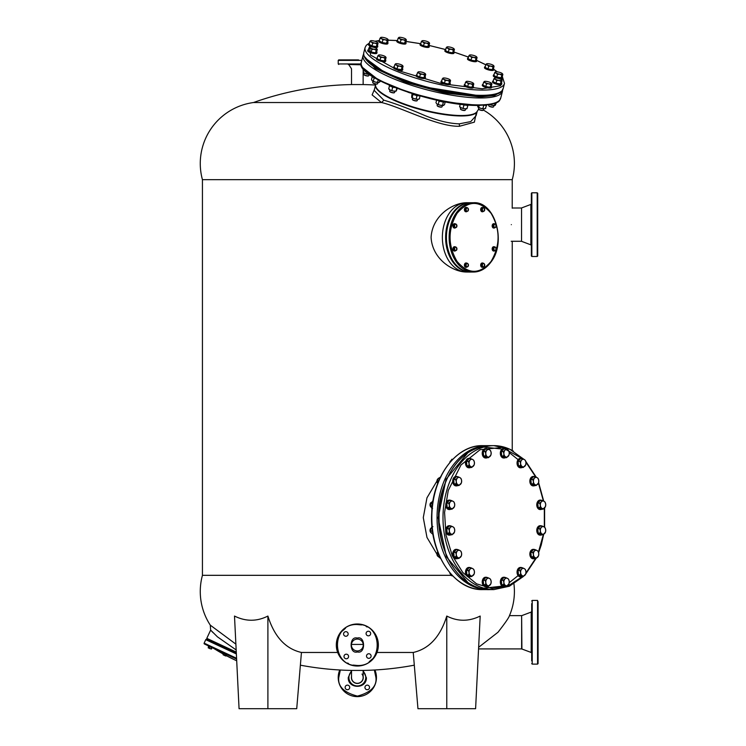 <?xml version="1.0" encoding="UTF-8"?>
<svg xmlns="http://www.w3.org/2000/svg" width="746" height="746" viewBox="0 0 746 746"><rect width="100%" height="100%" fill="white"/><g stroke="black" fill="none" stroke-linecap="round" stroke-linejoin="round"><path stroke-width="1.12" d="M451.283 575.325L202.436 575.325A61.526 61.526 0 0 0 210.297 625.167L235.885 644.143M267.898 616.056L267.898 708.7L239.065 708.7L234.496 616.056C245.742 621.623 256.876 621.623 267.898 616.056C274.36 636.72 285.541 648.852 301.44 652.47L337.686 652.47M376.982 652.47L413.237 652.47C429.155 648.843 440.336 636.702 446.779 616.056C457.755 621.623 468.889 621.623 480.182 616.056L475.603 708.7L446.779 708.7L446.779 616.056M478.643 647.286L497.983 632.272C505.089 623.152 508.921 617.613 509.471 615.637L521.631 615.637L521.631 648.908L531.208 652.461L531.208 612.074L531.702 611.356M513.929 583.866A61.526 61.526 0 0 1 509.471 615.637M375.508 85.053A308.266 308.266 0 0 0 363.143 84.568L351.525 84.568A308.266 308.266 0 0 0 253.509 102.528A61.526 61.526 0 0 0 202.436 179.674L512.241 179.674A61.526 61.526 0 0 0 483.417 110.082M300.479 665.199A308.266 308.266 0 0 0 351.525 670.43L363.143 670.43L351.525 670.43L351.525 677.517A5.809 5.809 0 0 0 357.334 683.317A5.809 5.809 0 0 0 363.143 677.517L363.143 670.43A308.266 308.266 0 0 0 414.189 665.199M446.779 708.7L417.956 708.7L413.237 652.47M301.44 652.47L296.721 708.7L267.898 708.7M476.377 112.609L474.363 122.157L459.527 126.261C437.809 127.053 400.378 106.809 381.514 102.528L253.509 102.528M381.514 102.528L372.114 94.919L374.408 89.539M363.861 55.913L375.145 68.399L405.451 82.274L444.812 92.98L480.275 96.989L494.579 95.535L501.536 91.348M488.938 445.66L487.949 445.651A71.97 50.896 -90 0 0 437.053 517.621A71.97 50.896 -90 0 0 487.949 589.592L482.718 589.592A71.97 50.896 -90 0 1 431.831 517.621L431.831 517.603M467.994 582.673L446.434 556.796L438.135 517.808L446.071 479.249L467.994 452.58M236.165 649.952L217.44 636.842L210.642 630.1L206.801 638.343L207.052 639.024L236.305 652.657L207.164 639.07M209.999 640.394L213.393 641.98M511.336 224.639C512.315 246.105 512.315 246.105 511.336 224.639C512.315 203.173 512.315 203.173 511.336 224.639M466.865 272.029C453.092 272.197 432.232 259.179 431.095 237.377C432.27 215.547 453.018 202.614 466.865 202.726L470.111 202.726A34.652 24.497 -90 0 1 470.512 202.735L470.111 202.726A34.652 24.497 -90 0 0 445.614 237.377A34.652 24.497 -90 0 0 445.623 238.524A34.652 24.497 -90 0 0 470.111 272.029L470.512 272.02A34.652 24.497 -90 0 1 470.111 272.029L466.865 272.029A34.652 24.497 -90 0 1 442.369 237.377A34.652 24.497 -90 0 1 466.865 202.726M436.942 554.166L426.973 537.428L423.28 517.621L426.964 497.824L436.942 481.077M512.241 179.674L512.213 208.209M375.527 85.212L374.194 90.406L383.78 100.16C394.783 103.358 408.603 108.534 425.239 115.705C438.116 120.833 449.465 123.547 459.266 123.845L470.726 121.598L476.06 115.705L477.179 111.378M469.234 95.488A2.807 0.681 -165.6 0 1 466.66 95.339A2.807 0.681 -165.6 0 1 466.129 95.199M445.94 92.159A2.807 0.681 -165.6 0 1 441.343 91.236M420.613 86.051A2.807 0.681 -165.6 0 1 418.012 85.641A2.807 0.681 -165.6 0 1 416.007 84.68M396.518 77.826A2.807 0.681 -165.6 0 1 393.291 76.493M383.78 100.16L381.7 102.519M362.687 67.56L378.539 80.008L409.032 92.607L446.593 102.099L478.111 105.363M211.025 630.519L213.002 632.589M537.717 208.199L537.717 214.466M537.717 241.079L537.717 239.429M537.717 237.349L537.717 219.044M537.717 193.428L537.717 255.981L537.717 193.428M531.348 245.462L531.348 239.429M531.348 234.85L531.348 203.817M531.348 193.428L531.348 255.85M537.717 252.493L537.717 247.905M531.348 198.697L531.348 203.285M537.717 198.697L537.717 196.785M538.071 616.121L538.071 627.899M538.071 629.708L538.071 645.15M538.071 601.574L538.071 662.914M531.702 645.15L531.702 616.783M531.702 603.673L531.702 660.872M531.702 652.013L531.702 649.729M531.702 614.807L531.702 606.442M538.071 614.807L538.071 612.531M363.274 644.898A5.94 5.94 0 0 1 357.306 650.941A5.94 5.94 0 0 1 351.403 645.122A5.94 5.94 0 0 1 357.362 639.07A5.94 5.94 0 0 1 363.274 644.898M357.306 651.967L357.465 651.957C365.661 654.242 365.531 635.657 357.371 638.054L357.203 638.054C349.016 635.769 349.137 654.363 357.306 651.967M353.128 665.078L357.726 665.516C384.115 666.29 383.435 622.901 357.082 624.505L356.952 624.505C330.562 623.731 331.243 667.12 357.595 665.516L357.726 665.516M357.073 623.992A21.019 21.019 0 0 0 336.325 645.402A21.019 21.019 0 0 0 357.595 666.029A21.019 21.019 0 0 0 378.353 644.609A21.019 21.019 0 0 0 357.073 623.992M343.999 656.517A2.294 2.294 0 0 1 346.247 654.186A2.294 2.294 0 0 1 348.587 656.433A2.294 2.294 0 0 1 346.34 658.774A2.294 2.294 0 0 1 343.999 656.517M343.58 634.007A2.294 2.294 0 0 1 345.827 631.666A2.294 2.294 0 0 1 348.158 633.923A2.294 2.294 0 0 1 345.911 636.254A2.294 2.294 0 0 1 343.58 634.007M366.09 633.578A2.294 2.294 0 0 1 368.337 631.247A2.294 2.294 0 0 1 370.678 633.494A2.294 2.294 0 0 1 368.421 635.834A2.294 2.294 0 0 1 366.09 633.578M366.519 656.098A2.294 2.294 0 0 1 368.766 653.757A2.294 2.294 0 0 1 371.098 656.014A2.294 2.294 0 0 1 368.85 658.345A2.294 2.294 0 0 1 366.519 656.098M361.549 624.934L356.952 624.505M363.143 670.542L366.407 677.862C366.538 689.351 347.692 688.996 348.261 677.517L351.525 670.542M339.775 669.983A19.107 19.107 0 0 0 357.334 696.624A19.107 19.107 0 0 0 374.902 669.983A19.107 19.107 0 0 1 376.441 677.303M374.361 670.011L375.937 677.517C376.982 686.283 370.809 692.484 357.437 696.111C344.027 692.624 337.789 686.497 338.74 677.713L340.316 670.011M361.996 674.048A5.809 5.809 0 0 1 357.334 683.317A5.809 5.809 0 0 1 351.525 677.517M347.431 685.126A2.294 2.294 0 0 0 345.137 687.42A2.294 2.294 0 0 0 347.431 689.714A2.294 2.294 0 0 0 349.725 687.42A2.294 2.294 0 0 0 347.431 685.126M367.246 685.126A2.294 2.294 0 0 0 364.953 687.42A2.294 2.294 0 0 0 367.246 689.714A2.294 2.294 0 0 0 369.54 687.42A2.294 2.294 0 0 0 367.246 685.126M216.415 649.57L212.535 647.761A12.738 12.738 -65 0 1 213.934 648.526L204.451 643.994A0.634 0.634 -65 0 1 204.143 643.145L204.451 643.994M222.55 652.433L219.184 650.866M218.186 650.4L217.273 649.971M234.943 659.977A191.079 191.079 -65 0 1 226.355 655.706L234.943 659.977A191.079 191.079 115 0 0 236.706 660.788L234.943 659.977M222.989 653.878A191.079 191.079 -65 0 1 213.934 648.526L222.989 653.878M236.333 653.235L206.605 639.378A0.634 0.634 -65 0 0 205.756 639.686L204.143 643.145L236.575 658.27M204.749 644.134L212.535 647.761M226.961 654.997L223.035 653.17M212.414 647.705L208.293 646.288M228.155 649.421L228.584 648.498L228.155 649.421M226.542 648.666L226.971 647.742L226.542 648.666M224.136 653.673L223.091 654.783L223.268 653.272M223.632 654.746L225.367 655.557L225.87 654.484M225.367 655.557L226.234 655.958L226.737 654.885M223.091 654.783L225.693 655.995M208.199 647.836L208.582 646.428M209.309 648.069L210.036 648.694L208.591 648.013L209.309 648.069L209.803 646.996M210.978 648.852L210.036 648.694L210.978 648.852L211.482 647.78M211.426 649.057L211.929 647.985M522.629 458.762L502.095 447.469L480.126 449.689L460.953 465.01L448.262 490.467L444.579 512.418L445.949 534.901L452.244 555.63L462.818 572.518L476.61 583.857L492.22 588.501L508.073 585.974L522.564 576.537M525.939 573.049L535.647 558.437M538.453 552.124L543.33 534.584M544.338 527.068L544.338 508.185M543.377 500.939L538.453 483.138M535.74 476.983L525.93 462.194M540.141 533.101L540.356 530.919A3.814 2.695 -90 0 1 540.533 528.961A3.814 2.695 -90 0 1 541.382 527.394L542.202 526.051L540.244 526.051L537.773 528.737L538.174 533.101L541.055 534.789L543.023 534.789L540.141 533.101L538.174 533.101M542.202 526.051L544.058 526.9A3.814 2.695 -90 0 1 545.708 529.921A3.814 2.695 -90 0 1 545.727 530.425A3.814 2.695 -90 0 1 544.673 533.446A3.814 2.695 -90 0 1 541.997 533.95A3.814 2.695 -90 0 1 540.356 530.919L539.731 528.737L541.382 527.394A3.814 2.695 -90 0 1 544.058 526.9L545.084 527.739L545.708 529.921L545.494 532.112L543.023 534.789M537.773 528.737L539.731 528.737M533.455 476.48A4.709 3.329 90 0 0 533.185 476.461A4.709 3.329 90 0 0 530.098 479.37A4.709 3.329 90 0 0 533.185 485.888A4.709 3.329 90 0 0 533.455 485.87M534.975 485.543A4.709 3.329 -90 0 1 533.726 485.888A4.709 3.329 -90 0 1 530.639 479.37A4.709 3.329 -90 0 1 533.726 476.461A4.709 3.329 -90 0 1 534.975 476.806M520.41 574.849L520.624 572.667A3.814 2.695 -90 0 1 520.811 570.709A3.814 2.695 -90 0 1 521.659 569.142L522.48 567.799L520.512 567.799L518.041 570.485L518.451 574.849L521.333 576.537L523.291 576.537L520.41 574.849L518.451 574.849M522.48 567.799L524.335 568.648A3.814 2.695 -90 0 1 525.977 571.669A3.814 2.695 -90 0 1 526.005 572.173A3.814 2.695 -90 0 1 524.951 575.203A3.814 2.695 -90 0 1 522.275 575.698A3.814 2.695 -90 0 1 520.624 572.667L520.009 570.485L521.659 569.142A3.814 2.695 -90 0 1 524.335 568.648L525.361 569.487L525.977 571.669L525.762 573.861L523.291 576.537M518.041 570.485L520.009 570.485M533.213 556.749L533.427 554.567A3.814 2.695 -90 0 1 533.604 552.609A3.814 2.695 -90 0 1 534.462 551.042L535.274 549.699L533.315 549.699L530.844 552.385L531.245 556.749L534.127 558.437L536.094 558.437L533.213 556.749L531.245 556.749M535.274 549.699L537.139 550.548A3.814 2.695 -90 0 1 538.78 553.569A3.814 2.695 -90 0 1 538.798 554.073A3.814 2.695 -90 0 1 537.745 557.103A3.814 2.695 -90 0 1 535.068 557.598A3.814 2.695 -90 0 1 533.427 554.567L532.803 552.385L534.462 551.042A3.814 2.695 -90 0 1 537.139 550.548L538.155 551.387L538.78 553.569L538.565 555.761L536.094 558.437M530.844 552.385L532.803 552.385M533.213 483.856L533.427 481.674A3.814 2.695 -90 0 1 533.604 479.715A3.814 2.695 -90 0 1 534.462 478.149L535.274 476.806L533.315 476.806L530.844 479.492L531.245 483.856L534.127 485.543L536.094 485.543L533.213 483.856L531.245 483.856M535.274 476.806L537.139 477.654A3.814 2.695 -90 0 1 538.78 480.676A3.814 2.695 -90 0 1 538.798 481.179A3.814 2.695 -90 0 1 537.745 484.201A3.814 2.695 -90 0 1 535.068 484.704A3.814 2.695 -90 0 1 533.427 481.674L532.803 479.492L534.462 478.149A3.814 2.695 -90 0 1 537.139 477.654L538.155 478.494L538.78 480.676L538.565 482.867L536.094 485.543M530.844 479.492L532.803 479.492M437.967 478.876A2.546 1.8 90 0 0 437.081 480.2A2.546 1.8 90 0 0 437.781 483.324M456.067 483.856L456.282 481.674A3.814 2.695 -90 0 1 456.468 479.715A3.814 2.695 -90 0 1 457.317 478.149L458.137 476.806L456.17 476.806L453.699 479.492L454.109 483.856L456.99 485.543L458.949 485.543L456.067 483.856L454.109 483.856M458.137 476.806L459.993 477.654A3.814 2.695 -90 0 1 461.634 480.676A3.814 2.695 -90 0 1 461.662 481.179A3.814 2.695 -90 0 1 460.608 484.201A3.814 2.695 -90 0 1 457.932 484.704A3.814 2.695 -90 0 1 456.282 481.674L455.666 479.492L457.317 478.149A3.814 2.695 -90 0 1 459.993 477.654L461.019 478.494L461.634 480.676L461.42 482.867L458.949 485.543M453.699 479.492L455.666 479.492M450.854 460.72A2.546 1.8 90 0 0 449.885 462.1A2.546 1.8 90 0 0 449.782 462.576M468.87 465.756L469.085 463.574A3.814 2.695 -90 0 1 469.262 461.615A3.814 2.695 -90 0 1 470.12 460.049L470.931 458.706L468.973 458.706L466.502 461.392L466.903 465.756L469.784 467.444L471.752 467.444L468.87 465.756L466.903 465.756M470.931 458.706L472.796 459.555A3.814 2.695 -90 0 1 474.437 462.576A3.814 2.695 -90 0 1 474.456 463.079A3.814 2.695 -90 0 1 473.402 466.101A3.814 2.695 -90 0 1 470.726 466.604A3.814 2.695 -90 0 1 469.085 463.574L468.46 461.392L470.12 460.049A3.814 2.695 -90 0 1 472.796 459.555L473.813 460.394L474.437 462.576L474.223 464.767L471.752 467.444M466.502 461.392L468.46 461.392M540.141 507.504L540.356 505.322A3.814 2.695 -90 0 1 540.533 503.363A3.814 2.695 -90 0 1 541.382 501.797L542.202 500.454L540.244 500.454L537.773 503.14L538.174 507.504L541.055 509.192L543.023 509.192L540.141 507.504L538.174 507.504M542.202 500.454L544.058 501.303A3.814 2.695 -90 0 1 545.708 504.324A3.814 2.695 -90 0 1 545.727 504.828A3.814 2.695 -90 0 1 544.673 507.849A3.814 2.695 -90 0 1 541.997 508.352A3.814 2.695 -90 0 1 540.356 505.322L539.731 503.14L541.382 501.797A3.814 2.695 -90 0 1 544.058 501.303L545.084 502.142L545.708 504.324L545.494 506.515L543.023 509.192M537.773 503.14L539.731 503.14M503.69 455.965L503.904 453.782A3.814 2.695 -90 0 1 504.091 451.824A3.814 2.695 -90 0 1 504.939 450.258L505.76 448.915L503.792 448.915L501.321 451.591L501.732 455.965L504.604 457.652L506.571 457.652L503.69 455.965L501.732 455.965M505.76 448.915L507.616 449.754A3.814 2.695 -90 0 1 509.257 452.785A3.814 2.695 -90 0 1 509.285 453.279A3.814 2.695 -90 0 1 508.222 456.31A3.814 2.695 -90 0 1 505.546 456.804A3.814 2.695 -90 0 1 503.904 453.782L503.289 451.591L504.939 450.258A3.814 2.695 -90 0 1 507.616 449.754L508.641 450.603L509.257 452.785L509.042 454.967L506.571 457.652M501.321 451.591L503.289 451.591M540.374 525.725A4.709 3.329 90 0 0 540.104 525.706A4.709 3.329 90 0 0 537.027 528.616A4.709 3.329 90 0 0 540.104 535.134A4.709 3.329 90 0 0 540.374 535.115M541.894 534.789A4.709 3.329 -90 0 1 540.645 535.134A4.709 3.329 -90 0 1 537.568 528.616A4.709 3.329 -90 0 1 540.645 525.706A4.709 3.329 -90 0 1 541.894 526.051M520.652 458.38A4.709 3.329 90 0 0 520.382 458.361A4.709 3.329 90 0 0 517.304 461.27A4.709 3.329 90 0 0 520.382 467.789A4.709 3.329 90 0 0 520.652 467.77M522.172 467.444A4.709 3.329 -90 0 1 520.922 467.789A4.709 3.329 -90 0 1 517.845 461.27A4.709 3.329 -90 0 1 520.922 458.361A4.709 3.329 -90 0 1 522.172 458.706M520.652 567.473A4.709 3.329 90 0 0 520.382 567.454A4.709 3.329 90 0 0 517.304 570.364A4.709 3.329 90 0 0 520.382 576.882A4.709 3.329 90 0 0 520.652 576.872M522.172 576.537A4.709 3.329 -90 0 1 520.922 576.882A4.709 3.329 -90 0 1 517.845 570.364A4.709 3.329 -90 0 1 520.922 567.454A4.709 3.329 -90 0 1 522.172 567.799M485.832 448.579A4.709 3.329 90 0 0 485.562 448.57A4.709 3.329 90 0 0 482.485 451.479A4.709 3.329 90 0 0 485.562 457.997A4.709 3.329 90 0 0 485.832 457.979M487.352 457.652A4.709 3.329 -90 0 1 486.103 457.997A4.709 3.329 -90 0 1 483.026 451.479A4.709 3.329 -90 0 1 486.103 448.57A4.709 3.329 -90 0 1 487.352 448.915M540.374 500.128A4.709 3.329 90 0 0 540.104 500.109A4.709 3.329 90 0 0 537.027 503.018A4.709 3.329 90 0 0 540.104 509.537A4.709 3.329 90 0 0 540.374 509.527M541.894 509.192A4.709 3.329 -90 0 1 540.645 509.537A4.709 3.329 -90 0 1 537.568 503.018A4.709 3.329 -90 0 1 540.645 500.109A4.709 3.329 -90 0 1 541.894 500.454M503.932 448.579A4.709 3.329 90 0 0 503.662 448.57A4.709 3.329 90 0 0 500.585 451.479A4.709 3.329 90 0 0 503.662 457.997A4.709 3.329 90 0 0 503.932 457.979M505.452 457.652A4.709 3.329 -90 0 1 504.203 457.997A4.709 3.329 -90 0 1 501.125 451.479A4.709 3.329 -90 0 1 504.203 448.57A4.709 3.329 -90 0 1 505.452 448.915M503.932 577.264A4.709 3.329 90 0 0 503.662 577.255A4.709 3.329 90 0 0 500.585 580.164A4.709 3.329 90 0 0 503.662 586.682A4.709 3.329 90 0 0 503.932 586.664M505.452 586.337A4.709 3.329 -90 0 1 504.203 586.682A4.709 3.329 -90 0 1 501.125 580.164A4.709 3.329 -90 0 1 504.203 577.255A4.709 3.329 -90 0 1 505.452 577.6M456.31 476.48A4.709 3.329 90 0 0 456.039 476.461A4.709 3.329 90 0 0 452.962 479.37A4.709 3.329 90 0 0 456.039 485.888A4.709 3.329 90 0 0 456.31 485.87M457.83 485.543A4.709 3.329 -90 0 1 456.58 485.888A4.709 3.329 -90 0 1 453.503 479.37A4.709 3.329 -90 0 1 456.58 476.461A4.709 3.329 -90 0 1 457.83 476.806M469.113 458.38A4.709 3.329 90 0 0 468.842 458.361A4.709 3.329 90 0 0 465.756 461.27A4.709 3.329 90 0 0 468.842 467.789A4.709 3.329 90 0 0 469.113 467.77M470.633 467.444A4.709 3.329 -90 0 1 469.383 467.789A4.709 3.329 -90 0 1 466.297 461.27A4.709 3.329 -90 0 1 469.383 458.361A4.709 3.329 -90 0 1 470.633 458.706M533.455 549.373A4.709 3.329 90 0 0 533.185 549.354A4.709 3.329 90 0 0 530.098 552.264A4.709 3.329 90 0 0 533.185 558.782A4.709 3.329 90 0 0 533.455 558.773M534.975 558.437A4.709 3.329 -90 0 1 533.726 558.782A4.709 3.329 -90 0 1 530.639 552.264A4.709 3.329 -90 0 1 533.726 549.354A4.709 3.329 -90 0 1 534.975 549.699M437.781 551.928A2.546 1.8 90 0 0 437.081 553.094A2.546 1.8 90 0 0 437.949 556.357M456.067 556.749L456.282 554.567A3.814 2.695 -90 0 1 456.468 552.609A3.814 2.695 -90 0 1 457.317 551.042L458.137 549.699L456.17 549.699L453.699 552.385L454.109 556.749L456.99 558.437L458.949 558.437L456.067 556.749L454.109 556.749M458.137 549.699L459.993 550.548A3.814 2.695 -90 0 1 461.634 553.569A3.814 2.695 -90 0 1 461.662 554.073A3.814 2.695 -90 0 1 460.608 557.103A3.814 2.695 -90 0 1 457.932 557.598A3.814 2.695 -90 0 1 456.282 554.567L455.666 552.385L457.317 551.042A3.814 2.695 -90 0 1 459.993 550.548L461.019 551.387L461.634 553.569L461.42 555.761L458.949 558.437M453.699 552.385L455.666 552.385M503.69 584.65L503.904 582.467A3.814 2.695 -90 0 1 504.091 580.509A3.814 2.695 -90 0 1 504.939 578.933L505.76 577.6L503.792 577.6L501.321 580.276L501.732 584.65L504.604 586.337L506.571 586.337L503.69 584.65L501.732 584.65M505.76 577.6L507.616 578.439A3.814 2.695 -90 0 1 509.257 581.47A3.814 2.695 -90 0 1 509.285 581.964A3.814 2.695 -90 0 1 508.222 584.995A3.814 2.695 -90 0 1 505.546 585.489A3.814 2.695 -90 0 1 503.904 582.467L503.289 580.276L504.939 578.933A3.814 2.695 -90 0 1 507.616 578.439L508.641 579.278L509.257 581.47L509.042 583.652L506.571 586.337M501.321 580.276L503.289 580.276M485.59 455.965L485.805 453.782A3.814 2.695 -90 0 1 485.991 451.824A3.814 2.695 -90 0 1 486.84 450.258L487.66 448.915L485.693 448.915L483.222 451.591L483.632 455.965L486.504 457.652L488.471 457.652L485.59 455.965L483.632 455.965M487.66 448.915L489.516 449.754A3.814 2.695 -90 0 1 491.157 452.785A3.814 2.695 -90 0 1 491.185 453.279A3.814 2.695 -90 0 1 490.122 456.31A3.814 2.695 -90 0 1 487.446 456.804A3.814 2.695 -90 0 1 485.805 453.782L485.189 451.591L486.84 450.258A3.814 2.695 -90 0 1 489.516 449.754L490.542 450.603L491.157 452.785L490.943 454.967L488.471 457.652M483.222 451.591L485.189 451.591M520.41 465.756L520.624 463.574A3.814 2.695 -90 0 1 520.811 461.615A3.814 2.695 -90 0 1 521.659 460.049L522.48 458.706L520.512 458.706L518.041 461.392L518.451 465.756L521.333 467.444L523.291 467.444L520.41 465.756L518.451 465.756M522.48 458.706L524.335 459.555A3.814 2.695 -90 0 1 525.977 462.576A3.814 2.695 -90 0 1 526.005 463.079A3.814 2.695 -90 0 1 524.951 466.101A3.814 2.695 -90 0 1 522.275 466.604A3.814 2.695 -90 0 1 520.624 463.574L520.009 461.392L521.659 460.049A3.814 2.695 -90 0 1 524.335 459.555L525.361 460.394L525.977 462.576L525.762 464.767L523.291 467.444M518.041 461.392L520.009 461.392M456.31 549.373A4.709 3.329 90 0 0 456.039 549.354A4.709 3.329 90 0 0 452.962 552.264A4.709 3.329 90 0 0 456.039 558.782A4.709 3.329 90 0 0 456.31 558.773M457.83 558.437A4.709 3.329 -90 0 1 456.58 558.782A4.709 3.329 -90 0 1 453.503 552.264A4.709 3.329 -90 0 1 456.58 549.354A4.709 3.329 -90 0 1 457.83 549.699M431.104 528.084A2.546 1.8 90 0 0 430.153 529.446A2.546 1.8 90 0 0 431.141 532.784M449.148 533.101L449.362 530.919A3.814 2.695 -90 0 1 449.54 528.961A3.814 2.695 -90 0 1 450.388 527.394L451.209 526.051L449.251 526.051L446.779 528.737L447.18 533.101L450.062 534.789L452.02 534.789L449.148 533.101L447.18 533.101M451.209 526.051L453.064 526.9A3.814 2.695 -90 0 1 454.715 529.921A3.814 2.695 -90 0 1 454.734 530.425A3.814 2.695 -90 0 1 453.68 533.446A3.814 2.695 -90 0 1 451.004 533.95A3.814 2.695 -90 0 1 449.362 530.919L448.738 528.737L450.388 527.394A3.814 2.695 -90 0 1 453.064 526.9L454.09 527.739L454.715 529.921L454.5 532.112L452.02 534.789M446.779 528.737L448.738 528.737M485.59 584.65L485.805 582.467A3.814 2.695 -90 0 1 485.991 580.509A3.814 2.695 -90 0 1 486.84 578.933L487.66 577.6L485.693 577.6L483.222 580.276L483.632 584.65L486.504 586.337L488.471 586.337L485.59 584.65L483.632 584.65M487.66 577.6L489.516 578.439A3.814 2.695 -90 0 1 491.157 581.47A3.814 2.695 -90 0 1 491.185 581.964A3.814 2.695 -90 0 1 490.122 584.995A3.814 2.695 -90 0 1 487.446 585.489A3.814 2.695 -90 0 1 485.805 582.467L485.189 580.276L486.84 578.933A3.814 2.695 -90 0 1 489.516 578.439L490.542 579.278L491.157 581.47L490.943 583.652L488.471 586.337M483.222 580.276L485.189 580.276M431.132 502.468A2.546 1.8 90 0 0 430.153 503.848A2.546 1.8 90 0 0 431.076 507.149M449.148 507.504L449.362 505.322A3.814 2.695 -90 0 1 449.54 503.363A3.814 2.695 -90 0 1 450.388 501.797L451.209 500.454L449.251 500.454L446.779 503.14L447.18 507.504L450.062 509.192L452.02 509.192L449.148 507.504L447.18 507.504M451.209 500.454L453.064 501.303A3.814 2.695 -90 0 1 454.715 504.324A3.814 2.695 -90 0 1 454.734 504.828A3.814 2.695 -90 0 1 453.68 507.849A3.814 2.695 -90 0 1 451.004 508.352A3.814 2.695 -90 0 1 449.362 505.322L448.738 503.14L450.388 501.797A3.814 2.695 -90 0 1 453.064 501.303L454.09 502.142L454.715 504.324L454.5 506.515L452.02 509.192M446.779 503.14L448.738 503.14M468.87 574.849L469.085 572.667A3.814 2.695 -90 0 1 469.262 570.709A3.814 2.695 -90 0 1 470.12 569.142L470.931 567.799L468.973 567.799L466.502 570.485L466.903 574.849L469.784 576.537L471.752 576.537L468.87 574.849L466.903 574.849M470.931 567.799L472.796 568.648A3.814 2.695 -90 0 1 474.437 571.669A3.814 2.695 -90 0 1 474.456 572.173A3.814 2.695 -90 0 1 473.402 575.203A3.814 2.695 -90 0 1 470.726 575.698A3.814 2.695 -90 0 1 469.085 572.667L468.46 570.485L470.12 569.142A3.814 2.695 -90 0 1 472.796 568.648L473.813 569.487L474.437 571.669L474.223 573.861L471.752 576.537M449.782 572.676A2.546 1.8 90 0 0 450.836 574.513M466.502 570.485L468.46 570.485M485.832 577.264A4.709 3.329 90 0 0 485.562 577.255A4.709 3.329 90 0 0 482.485 580.164A4.709 3.329 90 0 0 485.562 586.682A4.709 3.329 90 0 0 485.832 586.664M487.352 586.337A4.709 3.329 -90 0 1 486.103 586.682A4.709 3.329 -90 0 1 483.026 580.164A4.709 3.329 -90 0 1 486.103 577.255A4.709 3.329 -90 0 1 487.352 577.6M449.381 525.725A4.709 3.329 90 0 0 449.111 525.706A4.709 3.329 90 0 0 446.033 528.616A4.709 3.329 90 0 0 449.111 535.134A4.709 3.329 90 0 0 449.381 535.115M450.901 534.789A4.709 3.329 -90 0 1 449.651 535.134A4.709 3.329 -90 0 1 446.574 528.616A4.709 3.329 -90 0 1 449.651 525.706A4.709 3.329 -90 0 1 450.901 526.051M449.381 500.128A4.709 3.329 90 0 0 449.111 500.109A4.709 3.329 90 0 0 446.033 503.018A4.709 3.329 90 0 0 449.111 509.537A4.709 3.329 90 0 0 449.381 509.527M450.901 509.192A4.709 3.329 -90 0 1 449.651 509.537A4.709 3.329 -90 0 1 446.574 503.018A4.709 3.329 -90 0 1 449.651 500.109A4.709 3.329 -90 0 1 450.901 500.454M469.113 567.473A4.709 3.329 90 0 0 468.842 567.454A4.709 3.329 90 0 0 465.756 570.364A4.709 3.329 90 0 0 468.842 576.882A4.709 3.329 90 0 0 469.113 576.872M470.633 576.537A4.709 3.329 -90 0 1 469.383 576.882A4.709 3.329 -90 0 1 466.297 570.364A4.709 3.329 -90 0 1 469.383 567.454A4.709 3.329 -90 0 1 470.633 567.799M450.435 461.802L451.843 459.256L452.794 459.256M437.837 483.156L437.51 480.676A3.814 2.695 90 0 0 437.492 481.179A3.814 2.695 90 0 0 437.492 481.226M437.492 481.179L438.135 478.494L441.007 476.806M439.814 478.494L438.135 478.494M432.559 508.511L431.477 507.942L430.666 503.681L433.062 500.566M432.074 507.942L431.477 507.942M432.568 503.681L430.666 503.681M433.025 534.49L431.123 532.747L430.563 530.425M432.493 530.993L430.591 530.993L430.768 528.961L431.785 526.928L432.913 526.639M440.625 558.474L437.902 556.274L437.902 551.863M439.59 556.274L437.902 556.274M452.794 575.987L451.507 575.67L450.444 573.45M452.486 575.67L451.507 575.67M457.065 213.328C447.749 229.358 447.749 245.397 457.065 261.426C468.404 274.612 479.743 274.612 491.082 261.426C500.398 245.397 500.398 229.358 491.082 213.328C479.743 200.142 468.404 200.142 457.065 213.328M465.793 265.651L466.147 264.727A1.651 1.166 -90 0 1 466.455 263.981A1.651 1.166 -90 0 1 466.977 263.552L465.308 263.804L464.954 265.651L465.914 267.003L466.754 267.003L465.793 265.651L464.954 265.651M467.453 263.31L468.106 263.981A1.651 1.166 -90 0 1 468.413 265.585A1.651 1.166 -90 0 1 467.583 266.751A1.651 1.166 -90 0 1 466.455 266.322A1.651 1.166 -90 0 1 466.147 264.727L466.147 263.804L466.977 263.552A1.651 1.166 -90 0 1 468.106 263.981L468.059 266.499L466.754 267.003M465.308 263.804L466.147 263.804M466.101 263.002A2.163 1.529 90 0 0 465.942 262.984A2.163 1.529 90 0 0 464.861 263.618A2.163 1.529 90 0 0 464.525 265.977A2.163 1.529 90 0 0 465.942 267.32A2.163 1.529 90 0 0 466.101 267.31M467.183 266.881A2.163 1.529 -90 0 1 466.259 267.32A2.163 1.529 -90 0 1 464.851 265.977A2.163 1.529 -90 0 1 465.178 263.618A2.163 1.529 -90 0 1 466.259 262.984A2.163 1.529 -90 0 1 467.061 263.31M454.286 249.378L454.65 248.455A1.651 1.166 -90 0 1 454.948 247.709A1.651 1.166 -90 0 1 455.47 247.28L453.801 247.532L453.456 249.378L454.407 250.731L455.246 250.731L454.286 249.378L453.456 249.378M455.946 247.038L456.608 247.709A1.651 1.166 -90 0 1 456.906 249.313A1.651 1.166 -90 0 1 456.076 250.479A1.651 1.166 -90 0 1 454.948 250.05A1.651 1.166 -90 0 1 454.65 248.455L454.64 247.532L455.47 247.28A1.651 1.166 -90 0 1 456.608 247.709L456.552 250.236L455.246 250.731M453.801 247.532L454.64 247.532M454.286 226.364L454.65 225.441A1.651 1.166 -90 0 1 454.948 224.705A1.651 1.166 -90 0 1 455.47 224.276L453.801 224.518L453.456 226.364L454.407 227.716L455.246 227.716L454.286 226.364L453.456 226.364M455.946 224.024L456.608 224.705A1.651 1.166 -90 0 1 456.906 226.299A1.651 1.166 -90 0 1 456.076 227.474A1.651 1.166 -90 0 1 454.948 227.045A1.651 1.166 -90 0 1 454.65 225.441L454.64 224.518L455.47 224.276A1.651 1.166 -90 0 1 456.608 224.705L456.552 227.222L455.246 227.716M453.801 224.518L454.64 224.518M482.065 265.651L482.42 264.727A1.651 1.166 -90 0 1 482.727 263.981A1.651 1.166 -90 0 1 483.249 263.552L481.58 263.804L481.226 265.651L482.186 267.003L483.016 267.003L482.065 265.651L481.226 265.651M483.716 263.31L484.378 263.981A1.651 1.166 -90 0 1 484.686 265.585A1.651 1.166 -90 0 1 483.856 266.751A1.651 1.166 -90 0 1 482.727 266.322A1.651 1.166 -90 0 1 482.42 264.727L482.41 263.804L483.249 263.552A1.651 1.166 -90 0 1 484.378 263.981L484.322 266.499L483.016 267.003M481.58 263.804L482.41 263.804M493.572 249.378L493.927 248.455A1.651 1.166 -90 0 1 494.225 247.709A1.651 1.166 -90 0 1 494.757 247.28L493.078 247.532L492.733 249.378L493.684 250.731L494.523 250.731L493.572 249.378L492.733 249.378M495.223 247.038L495.885 247.709A1.651 1.166 -90 0 1 496.183 249.313A1.651 1.166 -90 0 1 495.363 250.479A1.651 1.166 -90 0 1 494.225 250.05A1.651 1.166 -90 0 1 493.927 248.455L493.917 247.532L494.757 247.28A1.651 1.166 -90 0 1 495.885 247.709L495.829 250.236L494.523 250.731M493.078 247.532L493.917 247.532M482.065 210.102L482.42 209.178A1.651 1.166 -90 0 1 482.727 208.432A1.651 1.166 -90 0 1 483.249 208.003L481.58 208.255L481.226 210.102L482.186 211.454L483.016 211.454L482.065 210.102L481.226 210.102M483.716 207.761L484.378 208.432A1.651 1.166 -90 0 1 484.686 210.036A1.651 1.166 -90 0 1 483.856 211.202A1.651 1.166 -90 0 1 482.727 210.773A1.651 1.166 -90 0 1 482.42 209.178L482.41 208.255L483.249 208.003A1.651 1.166 -90 0 1 484.378 208.432L484.322 210.959L483.016 211.454M481.58 208.255L482.41 208.255M493.572 226.364L493.927 225.441A1.651 1.166 -90 0 1 494.225 224.705A1.651 1.166 -90 0 1 494.757 224.276L493.078 224.518L492.733 226.364L493.684 227.716L494.523 227.716L493.572 226.364L492.733 226.364M495.223 224.024L495.885 224.705A1.651 1.166 -90 0 1 496.183 226.299A1.651 1.166 -90 0 1 495.363 227.474A1.651 1.166 -90 0 1 494.225 227.045A1.651 1.166 -90 0 1 493.927 225.441L493.917 224.518L494.757 224.276A1.651 1.166 -90 0 1 495.885 224.705L495.829 227.222L494.523 227.716M493.078 224.518L493.917 224.518M465.793 210.102L466.147 209.178A1.651 1.166 -90 0 1 466.455 208.432A1.651 1.166 -90 0 1 466.977 208.003L465.308 208.255L464.954 210.102L465.914 211.454L466.754 211.454L465.793 210.102L464.954 210.102M467.453 207.761L468.106 208.432A1.651 1.166 -90 0 1 468.413 210.036A1.651 1.166 -90 0 1 467.583 211.202A1.651 1.166 -90 0 1 466.455 210.773A1.651 1.166 -90 0 1 466.147 209.178L466.147 208.255L466.977 208.003A1.651 1.166 -90 0 1 468.106 208.432L468.059 210.959L466.754 211.454M465.308 208.255L466.147 208.255M454.594 246.73A2.163 1.529 90 0 0 454.435 246.721A2.163 1.529 90 0 0 453.354 247.355A2.163 1.529 90 0 0 453.018 249.714A2.163 1.529 90 0 0 454.435 251.048A2.163 1.529 90 0 0 454.594 251.038M455.685 250.609A2.163 1.529 -90 0 1 454.762 251.048A2.163 1.529 -90 0 1 453.344 249.714A2.163 1.529 -90 0 1 453.68 247.355A2.163 1.529 -90 0 1 454.762 246.721A2.163 1.529 -90 0 1 455.564 247.038M454.594 223.716A2.163 1.529 90 0 0 454.435 223.707A2.163 1.529 90 0 0 453.354 224.341A2.163 1.529 90 0 0 453.018 226.7A2.163 1.529 90 0 0 454.435 228.043A2.163 1.529 90 0 0 454.594 228.024M455.685 227.605A2.163 1.529 -90 0 1 454.762 228.043A2.163 1.529 -90 0 1 453.344 226.7A2.163 1.529 -90 0 1 453.68 224.341A2.163 1.529 -90 0 1 454.762 223.707A2.163 1.529 -90 0 1 455.564 224.024M482.373 263.002A2.163 1.529 90 0 0 482.205 262.984A2.163 1.529 90 0 0 481.123 263.618A2.163 1.529 90 0 0 480.797 265.977A2.163 1.529 90 0 0 482.205 267.32A2.163 1.529 90 0 0 482.373 267.31M483.455 266.881A2.163 1.529 -90 0 1 482.531 267.32A2.163 1.529 -90 0 1 481.114 265.977A2.163 1.529 -90 0 1 481.45 263.618A2.163 1.529 -90 0 1 482.531 262.984A2.163 1.529 -90 0 1 483.333 263.31M493.88 246.73A2.163 1.529 90 0 0 493.712 246.721A2.163 1.529 90 0 0 492.63 247.355A2.163 1.529 90 0 0 492.295 249.714A2.163 1.529 90 0 0 493.712 251.048A2.163 1.529 90 0 0 493.88 251.038M494.962 250.609A2.163 1.529 -90 0 1 494.038 251.048A2.163 1.529 -90 0 1 492.621 249.714A2.163 1.529 -90 0 1 492.957 247.355A2.163 1.529 -90 0 1 494.038 246.721A2.163 1.529 -90 0 1 494.84 247.038M482.373 207.453A2.163 1.529 90 0 0 482.205 207.435A2.163 1.529 90 0 0 481.123 208.069A2.163 1.529 90 0 0 480.797 210.428A2.163 1.529 90 0 0 482.205 211.771A2.163 1.529 90 0 0 482.373 211.761M483.455 211.332A2.163 1.529 -90 0 1 482.531 211.771A2.163 1.529 -90 0 1 481.114 210.428A2.163 1.529 -90 0 1 481.45 208.069A2.163 1.529 -90 0 1 482.531 207.435A2.163 1.529 -90 0 1 483.333 207.761M493.88 223.716A2.163 1.529 90 0 0 493.712 223.707A2.163 1.529 90 0 0 492.63 224.341A2.163 1.529 90 0 0 492.295 226.7A2.163 1.529 90 0 0 493.712 228.043A2.163 1.529 90 0 0 493.88 228.024M494.962 227.605A2.163 1.529 -90 0 1 494.038 228.043A2.163 1.529 -90 0 1 492.621 226.7A2.163 1.529 -90 0 1 492.957 224.341A2.163 1.529 -90 0 1 494.038 223.707A2.163 1.529 -90 0 1 494.84 224.024M466.101 207.453A2.163 1.529 90 0 0 465.942 207.435A2.163 1.529 90 0 0 464.861 208.069A2.163 1.529 90 0 0 464.525 210.428A2.163 1.529 90 0 0 465.942 211.771A2.163 1.529 90 0 0 466.101 211.761M467.183 211.332A2.163 1.529 -90 0 1 466.259 211.771A2.163 1.529 -90 0 1 464.851 210.428A2.163 1.529 -90 0 1 465.178 208.069A2.163 1.529 -90 0 1 466.259 207.435A2.163 1.529 -90 0 1 467.061 207.761M378.837 40.713L375.145 41.319M369.307 43.371L370.501 55.064L398.532 70.674L441.763 83.711L482.196 88.765L500.594 85.725L502.599 77.379M497.116 71.821L493.777 69.434M485.758 64.771L476.806 60.51M468.46 57.097L453.997 52.071M445.679 49.581L429.043 45.422L445.679 49.553M420.455 43.688L405.973 41.45M396.975 40.573L388.19 40.228M478.792 107.601L478.475 108.851A2.546 0.615 14.4 0 0 478.512 109.019A2.546 0.615 14.4 0 0 480.172 109.904A2.546 0.615 14.4 0 0 482.634 110.352A2.546 0.615 14.4 0 0 483.287 110.249A2.546 0.615 14.4 0 0 483.408 110.119L483.725 108.869M375.415 83.99L375.555 85.548A52.565 12.71 14.4 0 0 426.544 110.65A52.565 12.71 14.4 0 0 461.476 115.527A52.565 12.71 14.4 0 0 476.992 111.648L478.634 109.214A2.294 0.55 14.4 0 0 478.69 109.298A2.294 0.55 14.4 0 0 480.191 110.1A2.294 0.55 14.4 0 0 482.401 110.511A2.294 0.55 14.4 0 0 482.988 110.408A2.294 0.55 14.4 0 0 483.091 110.315M486.476 83.925L485.152 82.619L483.548 82.424L484.303 81.491A3.814 0.923 -165.6 0 1 484.331 81.473A3.814 0.923 -165.6 0 1 485.32 81.314A3.814 0.923 -165.6 0 1 487.007 81.491A3.814 0.923 -165.6 0 1 490.551 82.619A3.814 0.923 -165.6 0 1 491.493 83.319A3.814 0.923 -165.6 0 1 491.4 83.748L489.963 87.291L491.204 86.536L491.875 83.925L491.4 83.748A3.814 0.923 -165.6 0 1 488.695 83.748L486.476 83.925L485.805 86.536L489.963 87.291M483.548 82.424L482.876 85.025L485.805 86.536M491.875 83.925L491.4 83.748M490.635 84.68L488.695 83.748A3.814 0.923 -165.6 0 1 485.152 82.619A3.814 0.923 -165.6 0 1 484.303 81.491M493.46 75.066L493.274 75.784A4.709 1.138 14.4 0 0 495.894 77.556A4.709 1.138 14.4 0 0 500.967 78.572A4.709 1.138 14.4 0 0 502.403 78.134L502.59 77.416A4.709 1.138 -165.6 0 1 501.153 77.854A4.709 1.138 -165.6 0 1 496.081 76.838A4.709 1.138 -165.6 0 1 493.46 75.066A4.709 1.138 -165.6 0 1 494.066 74.693M502.235 76.801A4.709 1.138 -165.6 0 1 502.59 77.416M437.464 104.244L437.137 105.494A2.546 0.615 14.4 0 0 437.184 105.671A2.546 0.615 14.4 0 0 438.844 106.557A2.546 0.615 14.4 0 0 441.296 107.004A2.546 0.615 14.4 0 0 441.958 106.892A2.546 0.615 14.4 0 0 442.08 106.771L442.397 105.522M437.324 105.82A2.294 0.55 14.4 0 0 437.361 105.951A2.294 0.55 14.4 0 0 438.862 106.753A2.294 0.55 14.4 0 0 441.072 107.154A2.294 0.55 14.4 0 0 441.66 107.06A2.294 0.55 14.4 0 0 441.763 106.967M445.148 80.577L443.823 79.272L442.219 79.067L442.975 78.134A3.814 0.923 -165.6 0 1 443.003 78.125A3.814 0.923 -165.6 0 1 443.982 77.966A3.814 0.923 -165.6 0 1 445.679 78.134A3.814 0.923 -165.6 0 1 449.223 79.272A3.814 0.923 -165.6 0 1 450.155 79.962A3.814 0.923 -165.6 0 1 450.071 80.4L448.635 83.944L449.875 83.188L450.547 80.577L450.071 80.4A3.814 0.923 -165.6 0 1 447.367 80.4L445.148 80.577L444.476 83.188L448.635 83.944M442.219 79.067L441.548 81.678L444.476 83.188M450.547 80.577L450.071 80.4M449.306 81.333L447.367 80.4A3.814 0.923 -165.6 0 1 443.823 79.272A3.814 0.923 -165.6 0 1 442.975 78.134L443.003 78.125M460.692 107.601L460.375 108.851A2.546 0.615 14.4 0 0 460.413 109.019A2.546 0.615 14.4 0 0 462.072 109.904A2.546 0.615 14.4 0 0 464.534 110.352A2.546 0.615 14.4 0 0 465.187 110.249A2.546 0.615 14.4 0 0 465.308 110.119L465.625 108.869M460.552 109.177A2.294 0.55 14.4 0 0 460.59 109.298A2.294 0.55 14.4 0 0 462.091 110.1A2.294 0.55 14.4 0 0 464.301 110.511A2.294 0.55 14.4 0 0 464.889 110.408A2.294 0.55 14.4 0 0 464.991 110.315M468.376 83.925L467.052 82.619L465.448 82.424L466.203 81.491A3.814 0.923 -165.6 0 1 466.231 81.473A3.814 0.923 -165.6 0 1 467.22 81.314A3.814 0.923 -165.6 0 1 468.908 81.491A3.814 0.923 -165.6 0 1 472.451 82.619A3.814 0.923 -165.6 0 1 473.393 83.319A3.814 0.923 -165.6 0 1 473.3 83.748L471.864 87.291L473.104 86.536L473.775 83.925L473.3 83.748A3.814 0.923 -165.6 0 1 470.595 83.748L468.376 83.925L467.705 86.536L471.864 87.291M465.448 82.424L464.777 85.025L467.705 86.536M473.775 83.925L473.3 83.748M472.535 84.68L470.595 83.748A3.814 0.923 -165.6 0 1 467.052 82.619A3.814 0.923 -165.6 0 1 466.203 81.491M497.461 74.386L496.137 73.08L494.533 72.875L495.288 71.942A3.814 0.923 -165.6 0 1 495.316 71.933A3.814 0.923 -165.6 0 1 496.304 71.775A3.814 0.923 -165.6 0 1 497.992 71.942A3.814 0.923 -165.6 0 1 501.536 73.08A3.814 0.923 -165.6 0 1 502.478 73.779A3.814 0.923 -165.6 0 1 502.384 74.208L500.948 77.752L502.189 76.997L502.86 74.386L502.384 74.208A3.814 0.923 -165.6 0 1 499.68 74.208L497.461 74.386L496.789 76.997L500.948 77.752M494.533 72.875L493.861 75.486L496.789 76.997M502.86 74.386L502.384 74.208M501.62 75.141L499.68 74.208A3.814 0.923 -165.6 0 1 496.137 73.08A3.814 0.923 -165.6 0 1 495.288 71.942L495.316 71.933M400.966 39.911L399.651 38.605L398.038 38.41L398.802 37.477A3.814 0.923 -165.6 0 1 398.821 37.459A3.814 0.923 -165.6 0 1 399.809 37.3A3.814 0.923 -165.6 0 1 401.497 37.477A3.814 0.923 -165.6 0 1 405.05 38.605A3.814 0.923 -165.6 0 1 405.983 39.305A3.814 0.923 -165.6 0 1 405.889 39.734L404.463 43.277L405.693 42.522L406.365 39.911L405.889 39.734A3.814 0.923 -165.6 0 1 403.194 39.734L400.966 39.911L400.294 42.522L404.463 43.277M398.038 38.41L397.366 41.011L400.294 42.522M406.365 39.911L405.889 39.734M405.134 40.666L403.194 39.734A3.814 0.923 -165.6 0 1 399.651 38.605A3.814 0.923 -165.6 0 1 398.802 37.477M424.204 43.268L422.879 41.953L421.276 41.757L422.031 40.825A3.814 0.923 -165.6 0 1 422.059 40.816A3.814 0.923 -165.6 0 1 423.038 40.648A3.814 0.923 -165.6 0 1 424.726 40.825A3.814 0.923 -165.6 0 1 428.279 41.953A3.814 0.923 -165.6 0 1 429.211 42.653A3.814 0.923 -165.6 0 1 429.127 43.091L427.691 46.625L428.922 45.87L429.593 43.268L429.127 43.091A3.814 0.923 -165.6 0 1 426.423 43.091L424.204 43.268L423.532 45.87L427.691 46.625M421.276 41.757L420.604 44.368L423.532 45.87M429.593 43.268L429.127 43.091M428.363 44.014L426.423 43.091A3.814 0.923 -165.6 0 1 422.879 41.953A3.814 0.923 -165.6 0 1 422.031 40.825M488.882 104.729L488.686 105.494A2.546 0.615 14.4 0 0 488.723 105.671A2.546 0.615 14.4 0 0 490.392 106.557A2.546 0.615 14.4 0 0 492.845 107.004A2.546 0.615 14.4 0 0 493.507 106.892A2.546 0.615 14.4 0 0 493.619 106.771L493.945 105.522M488.863 105.82A2.294 0.55 14.4 0 0 488.91 105.951A2.294 0.55 14.4 0 0 490.402 106.753A2.294 0.55 14.4 0 0 492.612 107.154A2.294 0.55 14.4 0 0 493.209 107.06A2.294 0.55 14.4 0 0 493.302 106.967M496.687 80.577L495.363 79.272L493.759 79.067L494.523 78.134A3.814 0.923 -165.6 0 1 494.542 78.125A3.814 0.923 -165.6 0 1 495.53 77.966A3.814 0.923 -165.6 0 1 497.218 78.134A3.814 0.923 -165.6 0 1 500.762 79.272A3.814 0.923 -165.6 0 1 501.704 79.962A3.814 0.923 -165.6 0 1 501.61 80.4L500.184 83.944L501.415 83.188L502.086 80.577L501.61 80.4A3.814 0.923 -165.6 0 1 498.915 80.4L496.687 80.577L496.015 83.188L500.184 83.944M493.759 79.067L493.087 81.678L496.015 83.188M502.086 80.577L501.61 80.4M500.855 81.333L498.915 80.4A3.814 0.923 -165.6 0 1 495.363 79.272A3.814 0.923 -165.6 0 1 494.523 78.134M471.668 57.545L470.344 56.239L468.74 56.034L469.495 55.101A3.814 0.923 -165.6 0 1 469.523 55.092A3.814 0.923 -165.6 0 1 470.502 54.934A3.814 0.923 -165.6 0 1 472.199 55.101A3.814 0.923 -165.6 0 1 475.743 56.239A3.814 0.923 -165.6 0 1 476.675 56.929A3.814 0.923 -165.6 0 1 476.591 57.367L475.155 60.902L476.396 60.156L477.067 57.545L476.591 57.367A3.814 0.923 -165.6 0 1 473.887 57.367L471.668 57.545L470.996 60.156L475.155 60.902M468.74 56.034L468.068 58.645L470.996 60.156M477.067 57.545L476.591 57.367M475.827 58.3L473.887 57.367A3.814 0.923 -165.6 0 1 470.344 56.239A3.814 0.923 -165.6 0 1 469.495 55.101L469.523 55.092M482.475 84.606L482.289 85.324A4.709 1.138 14.4 0 0 484.909 87.096A4.709 1.138 14.4 0 0 489.982 88.112A4.709 1.138 14.4 0 0 491.418 87.674L491.605 86.956A4.709 1.138 -165.6 0 1 490.169 87.394A4.709 1.138 -165.6 0 1 485.096 86.377A4.709 1.138 -165.6 0 1 482.475 84.606A4.709 1.138 -165.6 0 1 483.082 84.242M491.25 86.34A4.709 1.138 -165.6 0 1 491.605 86.956M484.676 66.981L484.49 67.7A4.709 1.138 14.4 0 0 487.11 69.462A4.709 1.138 14.4 0 0 492.183 70.488A4.709 1.138 14.4 0 0 493.619 70.049L493.805 69.331A4.709 1.138 -165.6 0 1 492.369 69.76A4.709 1.138 -165.6 0 1 487.287 68.744A4.709 1.138 -165.6 0 1 484.676 66.981A4.709 1.138 -165.6 0 1 485.273 66.608M493.451 68.716A4.709 1.138 -165.6 0 1 493.805 69.331L497.33 71.84M441.147 81.258L440.961 81.976A4.709 1.138 14.4 0 0 443.581 83.748A4.709 1.138 14.4 0 0 448.654 84.764A4.709 1.138 14.4 0 0 450.09 84.326L450.276 83.608A4.709 1.138 -165.6 0 1 448.84 84.046A4.709 1.138 -165.6 0 1 443.758 83.03A4.709 1.138 -165.6 0 1 441.147 81.258A4.709 1.138 -165.6 0 1 441.744 80.885M449.922 82.992A4.709 1.138 -165.6 0 1 450.276 83.608M445.026 50.131L444.84 50.849A4.709 1.138 14.4 0 0 447.46 52.621A4.709 1.138 14.4 0 0 452.533 53.637A4.709 1.138 14.4 0 0 453.969 53.199L454.155 52.481A4.709 1.138 -165.6 0 1 452.719 52.919A4.709 1.138 -165.6 0 1 447.647 51.903A4.709 1.138 -165.6 0 1 445.026 50.131A4.709 1.138 -165.6 0 1 445.632 49.768M453.801 51.866A4.709 1.138 -165.6 0 1 454.155 52.481M492.686 81.258L492.5 81.976A4.709 1.138 14.4 0 0 495.12 83.748A4.709 1.138 14.4 0 0 500.202 84.764A4.709 1.138 14.4 0 0 501.629 84.326L501.816 83.608A4.709 1.138 -165.6 0 1 500.38 84.046A4.709 1.138 -165.6 0 1 495.307 83.03A4.709 1.138 -165.6 0 1 492.686 81.258A4.709 1.138 -165.6 0 1 493.293 80.885M501.461 82.992A4.709 1.138 -165.6 0 1 501.816 83.608M467.667 58.225L467.481 58.943A4.709 1.138 14.4 0 0 470.101 60.706A4.709 1.138 14.4 0 0 475.174 61.732A4.709 1.138 14.4 0 0 476.61 61.293L476.797 60.575A4.709 1.138 -165.6 0 1 475.361 61.013A4.709 1.138 -165.6 0 1 470.278 59.988A4.709 1.138 -165.6 0 1 467.667 58.225A4.709 1.138 -165.6 0 1 468.264 57.852M476.442 59.96A4.709 1.138 -165.6 0 1 476.797 60.575M416.315 75.066L416.137 75.784A4.709 1.138 14.4 0 0 418.748 77.556A4.709 1.138 14.4 0 0 423.831 78.572A4.709 1.138 14.4 0 0 425.267 78.134L425.444 77.416A4.709 1.138 -165.6 0 1 424.017 77.854A4.709 1.138 -165.6 0 1 418.935 76.838A4.709 1.138 -165.6 0 1 416.315 75.066A4.709 1.138 -165.6 0 1 416.921 74.693M425.099 76.801A4.709 1.138 -165.6 0 1 425.444 77.416M396.965 40.592L396.779 41.31A4.709 1.138 14.4 0 0 399.399 43.082A4.709 1.138 14.4 0 0 404.481 44.098A4.709 1.138 14.4 0 0 405.908 43.66L406.094 42.942A4.709 1.138 -165.6 0 1 404.668 43.38A4.709 1.138 -165.6 0 1 399.586 42.363A4.709 1.138 -165.6 0 1 396.965 40.592A4.709 1.138 -165.6 0 1 397.571 40.228M405.749 42.326A4.709 1.138 -165.6 0 1 406.094 42.942M420.194 43.949L420.017 44.667A4.709 1.138 14.4 0 0 422.637 46.429A4.709 1.138 14.4 0 0 427.71 47.446A4.709 1.138 14.4 0 0 429.146 47.017L429.323 46.299A4.709 1.138 -165.6 0 1 427.896 46.728A4.709 1.138 -165.6 0 1 422.814 45.711A4.709 1.138 -165.6 0 1 420.194 43.949A4.709 1.138 -165.6 0 1 420.8 43.576M428.978 45.683A4.709 1.138 -165.6 0 1 429.323 46.299M464.376 84.606L464.189 85.324A4.709 1.138 14.4 0 0 466.81 87.096A4.709 1.138 14.4 0 0 471.882 88.112A4.709 1.138 14.4 0 0 473.318 87.674L473.505 86.956A4.709 1.138 -165.6 0 1 472.069 87.394A4.709 1.138 -165.6 0 1 466.996 86.377A4.709 1.138 -165.6 0 1 464.376 84.606A4.709 1.138 -165.6 0 1 464.982 84.242M473.15 86.34A4.709 1.138 -165.6 0 1 473.505 86.956M364.197 73.127L363.88 74.376A2.546 0.615 14.4 0 0 363.917 74.544A2.546 0.615 14.4 0 0 365.587 75.43A2.546 0.615 14.4 0 0 368.039 75.887A2.546 0.615 14.4 0 0 368.701 75.775A2.546 0.615 14.4 0 0 368.813 75.644L369.139 74.395M364.057 74.703A2.294 0.55 14.4 0 0 364.104 74.833A2.294 0.55 14.4 0 0 365.596 75.626A2.294 0.55 14.4 0 0 367.806 76.036A2.294 0.55 14.4 0 0 368.403 75.933A2.294 0.55 14.4 0 0 368.496 75.84M371.881 49.45L370.566 48.145L368.953 47.949L369.718 47.017A3.814 0.923 -165.6 0 1 369.736 46.998A3.814 0.923 -165.6 0 1 370.725 46.839A3.814 0.923 -165.6 0 1 372.413 47.017A3.814 0.923 -165.6 0 1 375.956 48.145A3.814 0.923 -165.6 0 1 376.898 48.844A3.814 0.923 -165.6 0 1 376.805 49.273L375.378 52.817L376.609 52.061L377.28 49.45L376.805 49.273A3.814 0.923 -165.6 0 1 374.11 49.273L371.881 49.45L371.21 52.061L375.378 52.817M368.953 47.949L368.282 50.56L371.21 52.061M377.28 49.45L376.805 49.273M376.049 50.206L374.11 49.273A3.814 0.923 -165.6 0 1 370.566 48.145A3.814 0.923 -165.6 0 1 369.718 47.017L369.736 46.998M412.641 98.062L412.314 99.311A2.546 0.615 14.4 0 0 412.351 99.479A2.546 0.615 14.4 0 0 414.021 100.365A2.546 0.615 14.4 0 0 416.473 100.813A2.546 0.615 14.4 0 0 417.135 100.71A2.546 0.615 14.4 0 0 417.247 100.579L417.574 99.33M412.501 99.628A2.294 0.55 14.4 0 0 412.538 99.759A2.294 0.55 14.4 0 0 414.039 100.561A2.294 0.55 14.4 0 0 416.249 100.962A2.294 0.55 14.4 0 0 416.837 100.869A2.294 0.55 14.4 0 0 416.93 100.775M420.315 74.386L419 73.08L417.387 72.875L418.152 71.942A3.814 0.923 -165.6 0 1 418.17 71.933A3.814 0.923 -165.6 0 1 419.159 71.775A3.814 0.923 -165.6 0 1 420.847 71.942A3.814 0.923 -165.6 0 1 424.399 73.08A3.814 0.923 -165.6 0 1 425.332 73.779A3.814 0.923 -165.6 0 1 425.239 74.208L423.812 77.752L425.043 76.997L425.714 74.386L425.239 74.208A3.814 0.923 -165.6 0 1 422.544 74.208L420.315 74.386L419.644 76.997L423.812 77.752M417.387 72.875L416.716 75.486L419.644 76.997M425.714 74.386L425.239 74.208M424.483 75.141L422.544 74.208A3.814 0.923 -165.6 0 1 419 73.08A3.814 0.923 -165.6 0 1 418.152 71.942M449.027 49.45L447.703 48.145L446.099 47.949L446.854 47.017A3.814 0.923 -165.6 0 1 446.882 46.998A3.814 0.923 -165.6 0 1 447.87 46.839A3.814 0.923 -165.6 0 1 449.558 47.017A3.814 0.923 -165.6 0 1 453.102 48.145A3.814 0.923 -165.6 0 1 454.044 48.844A3.814 0.923 -165.6 0 1 453.95 49.273L452.514 52.817L453.755 52.061L454.426 49.45L453.95 49.273A3.814 0.923 -165.6 0 1 451.246 49.273L449.027 49.45L448.355 52.061L452.514 52.817M446.099 47.949L445.427 50.56L448.355 52.061M454.426 49.45L453.95 49.273M453.186 50.206L451.246 49.273A3.814 0.923 -165.6 0 1 447.703 48.145A3.814 0.923 -165.6 0 1 446.854 47.017M488.677 66.301L487.352 64.986L485.749 64.79L486.504 63.858A3.814 0.923 -165.6 0 1 486.532 63.848A3.814 0.923 -165.6 0 1 487.511 63.68A3.814 0.923 -165.6 0 1 489.208 63.858A3.814 0.923 -165.6 0 1 492.752 64.986A3.814 0.923 -165.6 0 1 493.684 65.685A3.814 0.923 -165.6 0 1 493.6 66.124L492.164 69.658L493.395 68.902L494.076 66.301L493.6 66.124A3.814 0.923 -165.6 0 1 490.896 66.124L488.677 66.301L488.005 68.902L492.164 69.658M485.749 64.79L485.077 67.401L488.005 68.902M494.076 66.301L493.6 66.124M492.836 67.056L490.896 66.124A3.814 0.923 -165.6 0 1 487.352 64.986A3.814 0.923 -165.6 0 1 486.504 63.858M367.881 50.131L367.694 50.849A4.709 1.138 14.4 0 0 370.314 52.621A4.709 1.138 14.4 0 0 375.397 53.637A4.709 1.138 14.4 0 0 376.823 53.199L377.01 52.481A4.709 1.138 -165.6 0 1 375.583 52.919A4.709 1.138 -165.6 0 1 370.501 51.903A4.709 1.138 -165.6 0 1 367.881 50.131A4.709 1.138 -165.6 0 1 368.487 49.768M376.665 51.866A4.709 1.138 -165.6 0 1 377.01 52.481M372.655 43.268L371.331 41.953L369.727 41.757L370.492 40.825A3.814 0.923 -165.6 0 1 370.51 40.816A3.814 0.923 -165.6 0 1 371.499 40.648A3.814 0.923 -165.6 0 1 373.186 40.825A3.814 0.923 -165.6 0 1 376.73 41.953A3.814 0.923 -165.6 0 1 377.672 42.653A3.814 0.923 -165.6 0 1 377.579 43.091L376.152 46.625L377.383 45.87L378.054 43.268L377.579 43.091A3.814 0.923 -165.6 0 1 374.884 43.091L372.655 43.268L371.984 45.87L376.152 46.625M369.727 41.757L369.056 44.368L371.984 45.87M378.054 43.268L377.579 43.091M376.823 44.014L374.884 43.091A3.814 0.923 -165.6 0 1 371.331 41.953A3.814 0.923 -165.6 0 1 370.492 40.825M389.999 89.968L389.673 91.217A2.546 0.615 14.4 0 0 389.71 91.385A2.546 0.615 14.4 0 0 391.38 92.271A2.546 0.615 14.4 0 0 393.832 92.728A2.546 0.615 14.4 0 0 394.494 92.616A2.546 0.615 14.4 0 0 394.606 92.485L394.932 91.236M389.86 91.544A2.294 0.55 14.4 0 0 389.897 91.674A2.294 0.55 14.4 0 0 391.398 92.476A2.294 0.55 14.4 0 0 393.608 92.877A2.294 0.55 14.4 0 0 394.196 92.784A2.294 0.55 14.4 0 0 394.298 92.691M397.683 66.301L396.359 64.986L394.755 64.79L395.511 63.858A3.814 0.923 -165.6 0 1 395.539 63.848A3.814 0.923 -165.6 0 1 396.518 63.68A3.814 0.923 -165.6 0 1 398.205 63.858A3.814 0.923 -165.6 0 1 401.758 64.986A3.814 0.923 -165.6 0 1 402.691 65.685A3.814 0.923 -165.6 0 1 402.607 66.124L401.171 69.658L402.402 68.902L403.073 66.301L402.607 66.124A3.814 0.923 -165.6 0 1 399.903 66.124L397.683 66.301L397.012 68.902L401.171 69.658M394.755 64.79L394.084 67.401L397.012 68.902M403.073 66.301L402.607 66.124M401.842 67.056L399.903 66.124A3.814 0.923 -165.6 0 1 396.359 64.986A3.814 0.923 -165.6 0 1 395.511 63.858M382.866 39.911L381.551 38.605L379.938 38.41L380.702 37.477A3.814 0.923 -165.6 0 1 380.721 37.459A3.814 0.923 -165.6 0 1 381.71 37.3A3.814 0.923 -165.6 0 1 383.397 37.477A3.814 0.923 -165.6 0 1 386.95 38.605A3.814 0.923 -165.6 0 1 387.883 39.305A3.814 0.923 -165.6 0 1 387.789 39.734L386.363 43.277L387.594 42.522L388.265 39.911L387.789 39.734A3.814 0.923 -165.6 0 1 385.095 39.734L382.866 39.911L382.194 42.522L386.363 43.277M379.938 38.41L379.266 41.011L382.194 42.522M388.265 39.911L387.789 39.734M387.034 40.666L385.095 39.734A3.814 0.923 -165.6 0 1 381.551 38.605A3.814 0.923 -165.6 0 1 380.702 37.477M372.991 81.211L372.664 82.461A2.546 0.615 14.4 0 0 372.711 82.629A2.546 0.615 14.4 0 0 374.371 83.524A2.546 0.615 14.4 0 0 376.823 83.972A2.546 0.615 14.4 0 0 377.485 83.86A2.546 0.615 14.4 0 0 377.597 83.739L377.924 82.489M372.851 82.787A2.294 0.55 14.4 0 0 372.888 82.918A2.294 0.55 14.4 0 0 374.389 83.72A2.294 0.55 14.4 0 0 376.599 84.121A2.294 0.55 14.4 0 0 377.187 84.028A2.294 0.55 14.4 0 0 377.29 83.934M380.674 57.545L379.35 56.239L377.746 56.034L378.502 55.101A3.814 0.923 -165.6 0 1 378.53 55.092A3.814 0.923 -165.6 0 1 379.509 54.934A3.814 0.923 -165.6 0 1 381.206 55.101A3.814 0.923 -165.6 0 1 384.75 56.239A3.814 0.923 -165.6 0 1 385.682 56.929A3.814 0.923 -165.6 0 1 385.598 57.367L384.162 60.902L385.402 60.156L386.074 57.545L385.598 57.367A3.814 0.923 -165.6 0 1 382.894 57.367L380.674 57.545L380.003 60.156L384.162 60.902M377.746 56.034L377.075 58.645L380.003 60.156M386.074 57.545L385.598 57.367M384.833 58.3L382.894 57.367A3.814 0.923 -165.6 0 1 379.35 56.239A3.814 0.923 -165.6 0 1 378.502 55.101L378.53 55.092M393.674 66.981L393.496 67.7A4.709 1.138 14.4 0 0 396.117 69.462A4.709 1.138 14.4 0 0 401.189 70.488A4.709 1.138 14.4 0 0 402.626 70.049L402.803 69.331A4.709 1.138 -165.6 0 1 401.376 69.76A4.709 1.138 -165.6 0 1 396.294 68.744A4.709 1.138 -165.6 0 1 393.674 66.981A4.709 1.138 -165.6 0 1 394.28 66.608M402.458 68.716A4.709 1.138 -165.6 0 1 402.803 69.331M368.655 43.949L368.468 44.667A4.709 1.138 14.4 0 0 371.088 46.429A4.709 1.138 14.4 0 0 376.171 47.446A4.709 1.138 14.4 0 0 377.597 47.017L377.784 46.299A4.709 1.138 -165.6 0 1 376.348 46.728A4.709 1.138 -165.6 0 1 371.275 45.711A4.709 1.138 -165.6 0 1 368.655 43.949A4.709 1.138 -165.6 0 1 369.261 43.576M377.429 45.683A4.709 1.138 -165.6 0 1 377.784 46.299M374.893 41.235L378.865 40.61L378.679 41.31A4.709 1.138 14.4 0 0 381.299 43.082A4.709 1.138 14.4 0 0 386.381 44.098A4.709 1.138 14.4 0 0 387.808 43.66L387.995 42.942A4.709 1.138 -165.6 0 1 386.568 43.38A4.709 1.138 -165.6 0 1 381.486 42.363A4.709 1.138 -165.6 0 1 378.865 40.592A4.709 1.138 -165.6 0 1 379.472 40.228M387.65 42.326A4.709 1.138 -165.6 0 1 387.995 42.942M376.674 58.225L376.488 58.943A4.709 1.138 14.4 0 0 379.108 60.706A4.709 1.138 14.4 0 0 384.181 61.732A4.709 1.138 14.4 0 0 385.617 61.293L385.803 60.575A4.709 1.138 -165.6 0 1 384.367 61.013A4.709 1.138 -165.6 0 1 379.285 59.988A4.709 1.138 -165.6 0 1 376.674 58.225A4.709 1.138 -165.6 0 1 377.271 57.852M385.449 59.96A4.709 1.138 -165.6 0 1 385.803 60.575M372.04 76.241A4.709 1.138 14.4 0 0 374.044 77.705A4.709 1.138 14.4 0 0 374.968 78.05M389.067 85.119A4.709 1.138 14.4 0 0 392.704 87.04A4.709 1.138 14.4 0 0 394.904 87.543M411.969 93.567A4.709 1.138 14.4 0 0 417.126 95.563A4.709 1.138 14.4 0 0 419.466 95.805M437.706 100.365A4.709 1.138 14.4 0 0 443.6 101.978A4.709 1.138 14.4 0 0 445.241 101.876M462.884 104.505A4.709 1.138 14.4 0 0 468.106 105.307A4.709 1.138 14.4 0 0 468.805 105.046M484.079 105.233A4.709 1.138 14.4 0 0 486.896 105.055A4.709 1.138 14.4 0 0 486.952 104.981M363.19 72.371A3.814 0.923 14.4 0 0 363.199 72.399A3.814 0.923 14.4 0 0 365.176 73.546A3.814 0.923 14.4 0 0 368.878 74.386A3.814 0.923 14.4 0 0 369.363 74.404M369.335 74.376L365.176 73.546L363.143 72.259L363.647 69.247M364.067 69.742L363.143 72.259L363.143 84.568M367.433 72.912L367.237 73.695M373.28 76.969L374.072 78.237L375.07 78.116M371.965 80.437A3.814 0.923 14.4 0 0 371.993 80.484A3.814 0.923 14.4 0 0 372.291 80.792A3.814 0.923 14.4 0 0 375.359 82.069A3.814 0.923 14.4 0 0 378.698 82.461A3.814 0.923 14.4 0 0 379.155 82.33A3.814 0.923 14.4 0 0 379.201 82.293M380.236 80.95L378.698 82.461L375.359 82.069L372.291 80.792L371.508 79.524L372.291 80.792M380.04 81.734L378.698 82.461M378.203 79.878L377.635 82.069M374.072 78.237L373.373 80.96M372.207 76.801L371.508 79.524M391.995 86.816L392.62 87.534L393.655 87.291M388.778 88.886L389.002 89.24A3.814 0.923 14.4 0 0 390.177 90.052A3.814 0.923 14.4 0 0 393.804 91.124A3.814 0.923 14.4 0 0 396.154 91.087A3.814 0.923 14.4 0 0 396.173 91.068L396.154 91.087M389.99 85.044L389.421 86.032L390.055 85.986M397.236 88.457L396.266 91.003L393.804 91.124L390.177 90.052L389.011 88.867M396.266 91.003L396.658 88.233M392.62 87.534L391.92 90.247M389.421 86.032L388.722 88.746M416.091 95.329L416.921 96.029L417.741 95.665M419.979 95.954L419.457 98.808L417.695 99.33L414.058 98.631L411.643 97.325A3.814 0.923 14.4 0 0 414.058 98.631A3.814 0.923 14.4 0 0 417.695 99.33A3.814 0.923 14.4 0 0 418.795 99.171A3.814 0.923 14.4 0 0 418.935 99.059M412.622 93.502L412.883 94.686L413.844 94.611M411.643 97.325L412.025 93.614M416.921 96.029L416.221 98.742M412.883 94.686L412.184 97.409M442.443 101.838L443.292 102.426L444.402 101.615M440.317 105.223A3.814 0.923 14.4 0 0 443.413 105.447A3.814 0.923 14.4 0 0 443.628 105.363A3.814 0.923 14.4 0 0 443.646 105.354L440.317 105.223L437.007 103.992A3.814 0.923 14.4 0 0 440.317 105.223M436.419 103.424A3.814 0.923 14.4 0 0 436.466 103.517A3.814 0.923 14.4 0 0 437.007 103.992L436.466 103.517M437.995 100.16L439.03 101.465L440.112 101.297M445.213 101.904L444.513 104.627L443.413 105.447M443.292 102.426L442.592 105.149M439.03 101.465L438.331 104.179M436.634 100.132L435.972 102.696M467.061 105.335L467.714 105.764L468.012 104.701M459.601 106.715L459.695 106.874A3.814 0.923 14.4 0 0 461.252 107.853A3.814 0.923 14.4 0 0 464.945 108.813A3.814 0.923 14.4 0 0 466.856 108.711A3.814 0.923 14.4 0 0 466.996 108.599M463.154 104.589L463.863 105.317L464.851 105.037M467.873 105.335L467.024 108.524L464.945 108.813L461.252 107.853L459.639 106.603L460.235 104.207M467.024 108.524L467.714 105.764M463.863 105.317L463.163 108.03M477.785 106.855A3.814 0.923 14.4 0 0 477.794 106.874A3.814 0.923 14.4 0 0 477.916 107.023A3.814 0.923 14.4 0 0 480.685 108.319A3.814 0.923 14.4 0 0 484.201 108.869A3.814 0.923 14.4 0 0 484.956 108.711A3.814 0.923 14.4 0 0 485.049 108.646M483.175 105.289L485.189 105.037M486.467 105.522L485.357 108.487M485.767 108.245L484.201 108.869L480.685 108.319L477.794 106.874M477.916 107.023L477.477 105.41M483.622 105.662L482.923 108.384M479.184 105.41L478.736 107.144M495.148 105.373A3.814 0.923 14.4 0 0 495.167 105.363A3.814 0.923 14.4 0 0 495.176 105.363L492.341 105.317A3.814 0.923 14.4 0 0 495.148 105.373L496.463 102.622M489.768 104.589A3.814 0.923 14.4 0 0 492.341 105.317L490.383 104.365M495.092 103.209L494.589 105.167M354.303 59.876L358.145 59.876L354.303 59.876M347.412 59.876L358.5 59.876M352.644 64.464L358.5 64.464M351.944 64.464L361.195 64.464M345.612 59.876L338.74 59.876L338.227 60.389L361.791 60.389M358.145 59.876L356.532 59.876L358.145 59.876M363.246 644.423L351.431 644.423M363.582 54.16L363.069 55.409A71.97 17.41 14.4 0 0 432.773 91.292A71.97 17.41 14.4 0 0 480.592 97.968A71.97 17.41 14.4 0 0 502.468 91.292L502.627 89.94M477.142 111.424A52.481 12.691 -165.6 0 1 461.298 115.956A52.481 12.691 -165.6 0 1 426.423 111.089A52.481 12.691 -165.6 0 1 375.527 85.277M431.831 517.621A71.97 50.896 -90 0 1 482.718 445.651C456.449 444.83 432.773 476.349 431.71 513.006C429.09 552.917 454.034 590.683 482.718 589.592M478.811 104.906A71.97 17.41 14.4 0 0 500.687 98.23C498.701 99.638 503.55 104.114 478.298 105.41C436.046 106.37 353.884 76.987 361.288 62.356A71.97 17.41 14.4 0 0 430.983 98.23A71.97 17.41 14.4 0 0 478.811 104.906M236.277 652.088L206.801 638.343M459.527 126.261L459.266 123.845M210.642 630.1L210.297 625.167M537.204 256.484L531.851 256.484L531.851 192.794L537.204 192.794L537.204 256.484L537.717 255.981M530.854 204.441L521.538 207.957L521.538 241.322L530.854 244.837L530.854 204.441L531.348 203.844M521.538 241.322L521.538 207.957M537.568 664.117L532.215 664.117L532.215 600.427L537.568 600.427L537.568 664.117L538.071 663.604L538.071 601.584L538.071 662.952M521.631 615.637L521.902 648.955M369.167 661.758L372.366 658.96M377.29 649.747L377.439 649.085M377.737 642.884L376.609 637.989M375.77 636.012L375.21 634.949M374.408 633.643L374.035 633.093M367.135 626.985L366.137 626.481M357.306 650.941A5.94 5.94 0 0 1 351.403 645.122A5.94 5.94 0 0 1 357.362 639.07M357.595 666.029A21.019 21.019 0 0 0 378.353 644.609M345.51 628.253L342.302 631.06M337.388 640.264L337.239 640.935M336.94 647.127L338.069 652.023M338.908 654L339.467 655.072M340.26 656.368L340.642 656.918M347.543 663.026L348.541 663.53M363.143 676.296A5.931 5.931 0 0 1 357.334 683.448A5.931 5.931 0 0 1 351.525 676.296M351.525 671.4A8.439 8.439 0 0 0 357.334 685.947A8.439 8.439 0 0 0 363.143 671.4M236.622 659.1L227.12 654.671M223.194 652.843L213.934 648.526M236.37 653.953L205.756 639.686L206.605 639.378M513.369 451.134A71.97 50.896 90 0 0 493.889 445.651A71.97 50.896 90 0 0 446.873 490.085A71.97 50.896 90 0 0 474.419 584.118A71.97 50.896 90 0 0 493.889 589.592L509.369 586.235L523.356 576.499M489.926 589.592C454.622 591.513 427.99 534.835 442.592 490.187C451.899 461.979 467.677 447.134 489.926 445.651A71.97 50.896 90 0 0 442.91 490.085A71.97 50.896 90 0 0 470.456 584.118A71.97 50.896 90 0 0 489.926 589.592L493.889 589.592M483.772 588.156L502.161 586.169M509.238 582.673L518.106 575.623M518.106 459.629L509.229 452.57M502.161 449.073L483.772 447.087M490.952 212.88A34.652 24.497 90 0 0 473.626 202.726A34.652 24.497 90 0 0 456.3 212.88A34.652 24.497 90 0 0 456.3 261.874A34.652 24.497 90 0 0 473.626 272.029A34.652 24.497 90 0 0 490.952 261.874M453.596 212.88A34.652 24.497 90 0 0 453.596 261.874A34.652 24.497 90 0 0 470.922 272.029L473.626 272.029C480.471 271.87 486.308 268.457 491.148 261.799C506.73 241.965 494.887 201.243 473.626 202.726L470.922 202.726A34.652 24.497 90 0 0 453.596 212.88M369.41 42.988L366.295 45.273L365.102 47.511A71.97 17.41 14.4 0 0 383.91 65.452A71.97 17.41 14.4 0 0 482.625 90.07A71.97 17.41 14.4 0 0 504.501 83.393L503.149 88.653C501.209 90.238 505.555 94.77 480.592 96.001C440.448 95.833 361.661 72.064 363.75 52.779A71.97 17.41 14.4 0 0 382.558 70.721A71.97 17.41 14.4 0 0 481.273 95.339A71.97 17.41 14.4 0 0 503.149 88.653M365.26 58.123L385.067 72.698L423.066 86.722L480.349 95.945M361.25 64.809L348.261 64.464M338.74 64.464L338.227 63.951L361.139 63.951M512.241 450.425L512.241 241.275M500.687 98.23L502.468 91.292M487.949 445.651L482.718 445.651M202.436 575.325L202.436 179.674M361.288 62.356L363.069 55.409M487.949 589.592L488.938 589.582M530.854 244.837L531.348 245.546M531.851 192.794L531.348 193.307M511.215 241.275L521.268 241.275M537.204 192.794L537.717 193.307M531.851 256.484L531.348 255.981M512.241 208.003L521.268 208.003M531.208 652.461L531.702 653.179M532.215 600.427L531.702 600.931M478.559 648.908L521.631 648.908M537.568 600.427L538.071 603.673M521.902 615.581L531.208 612.074M532.215 664.117L531.702 663.604M211.799 641.793L212.228 640.87L211.799 641.793M213.412 642.548L213.841 641.625M525.697 574.038L536.066 558.437M538.612 552.655L541.223 545.065L543.685 534.322M544.617 527.273L544.617 507.914M543.713 501.107L538.621 482.615M536.262 477.207L525.669 461.177M523.934 459.331L509.714 449.167L493.889 445.651L489.926 445.651M533.185 476.461L533.726 476.461M533.185 485.888L533.726 485.888M540.104 525.706L540.645 525.706M540.104 535.134L540.645 535.134M520.382 458.361L520.922 458.361M520.382 467.789L520.922 467.789M520.382 567.454L520.922 567.454M520.382 576.882L520.922 576.882M485.562 448.57L486.103 448.57M485.562 457.997L486.103 457.997M540.104 500.109L540.645 500.109M540.104 509.537L540.645 509.537M503.662 448.57L504.203 448.57M503.662 457.997L504.203 457.997M503.662 577.255L504.203 577.255M503.662 586.682L504.203 586.682M456.039 476.461L456.58 476.461M456.039 485.888L456.58 485.888M468.842 458.361L469.383 458.361M468.842 467.789L469.383 467.789M533.185 549.354L533.726 549.354M533.185 558.782L533.726 558.782M456.039 549.354L456.58 549.354M456.039 558.782L456.58 558.782M485.562 577.255L486.103 577.255M485.562 586.682L486.103 586.682M449.111 525.706L449.651 525.706M449.111 535.134L449.651 535.134M449.111 500.109L449.651 500.109M449.111 509.537L449.651 509.537M468.842 567.454L469.383 567.454M468.842 576.882L469.383 576.882M470.922 202.726C464.077 202.884 458.24 206.297 453.391 212.964C437.818 232.789 449.651 273.512 470.922 272.029M388.2 40.163L396.993 40.526M405.983 41.403L420.502 43.66M453.96 52.024L468.469 57.06M476.797 60.463L485.786 64.725M502.3 76.54L504.501 83.393M363.75 52.779L365.102 47.511M491.493 83.319L491.838 83.86M450.155 79.962L450.509 80.512M473.393 83.319L473.738 83.86M502.478 73.779L502.823 74.32M405.983 39.305L406.328 39.846M429.211 42.653L429.556 43.203M501.704 79.962L502.049 80.512M476.675 56.929L477.03 57.479M376.898 48.844L377.243 49.395M425.332 73.779L425.677 74.32M454.044 48.844L454.389 49.395M493.684 65.685L494.029 66.235M377.672 42.653L378.017 43.203M402.691 65.685L403.036 66.235M387.883 39.305L388.228 39.846M385.682 56.929L386.036 57.479M418.795 99.171L419.429 98.826M363.143 71.29L363.143 69.024M347.347 59.876L345.967 59.876M338.227 63.951L338.227 60.389M351.403 68.604L348.904 64.809M351.525 84.568L351.525 69.024"/></g></svg>
